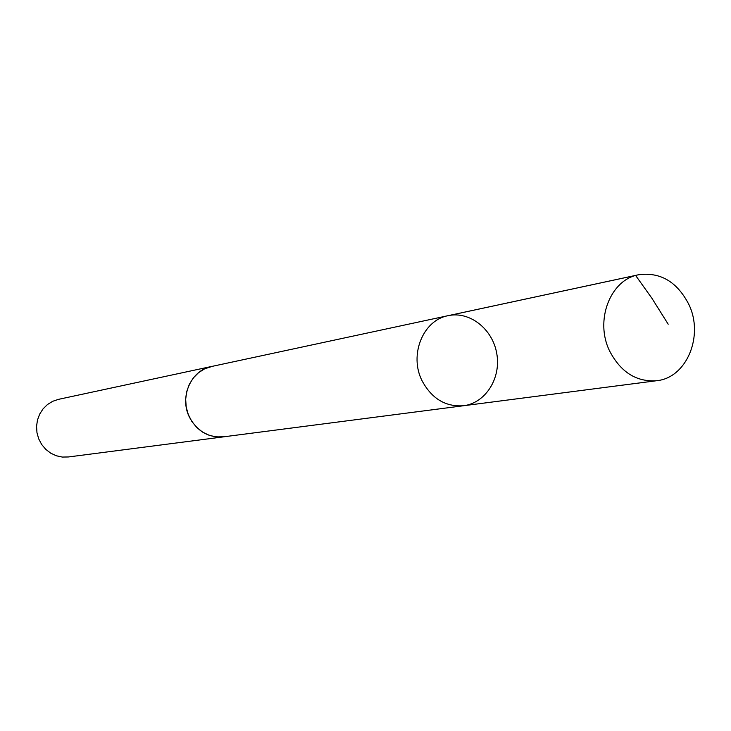 <?xml version="1.0" encoding="UTF-8"?>
<svg xmlns="http://www.w3.org/2000/svg" width="731" height="731" viewBox="0 0 731 731"><rect width="100%" height="100%" fill="white"/><g stroke="black" fill="none" stroke-linecap="round" stroke-linejoin="round"><path stroke-width="1.1" d="M463.591 405.732L223.549 436.836C208.774 437.942 197.489 431.537 189.676 417.639C178.985 397.618 190.809 370.197 211.46 366.514L448.112 315.673C423.011 320.087 408.848 355.083 422.116 380.851C431.802 398.733 445.627 407.021 463.591 405.732C485.558 403.055 501.201 378.229 496.788 353.667C492.74 329.051 469.713 310.867 448.112 315.673C423.011 320.087 408.848 355.083 422.116 380.851C431.802 398.733 445.627 407.021 463.591 405.732L656.685 380.714C636.463 382.121 620.802 372.262 609.7 351.154C594.486 320.726 610.23 279.681 638.483 274.783C660.175 271.822 676.915 281.599 688.693 304.123C704.227 335.483 686.829 377.89 656.685 380.714M224.499 436.718L216.349 436.937L209.249 435.329L202.597 432.103L196.703 427.416L191.86 421.485L188.306 414.587L186.204 407.057L185.674 399.254L186.725 391.569L189.302 384.36L193.295 377.973L198.494 372.709L204.643 368.826L212.401 366.313M223.558 436.855L68.367 456.966L62.281 457.058L56.296 455.769L50.686 453.156L45.733 449.337L41.676 444.494L38.706 438.865L36.97 432.706L36.55 426.328L37.473 420.023L39.675 414.111L43.074 408.857L47.488 404.517L52.696 401.301L58.471 399.354L211.46 366.496M447.089 315.911L635.595 275.423L651.897 298.257L668.189 324.208M448.112 315.673L638.483 274.783"/></g></svg>
